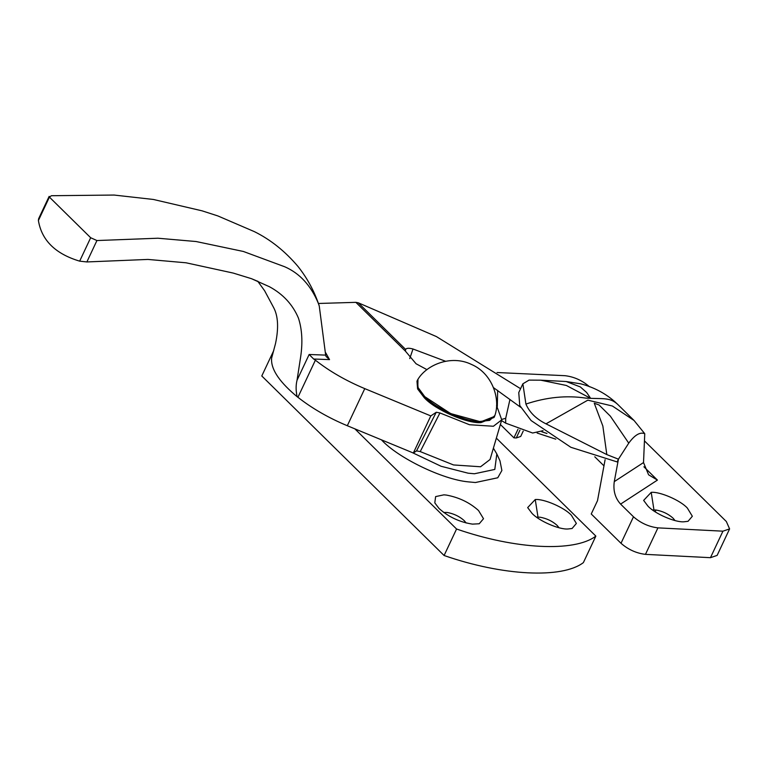 <?xml version="1.0" encoding="UTF-8"?>
<svg xmlns="http://www.w3.org/2000/svg" width="768" height="768" viewBox="0 0 768 768"><rect width="100%" height="100%" fill="white"/><g stroke="black" fill="none" stroke-linecap="round" stroke-linejoin="round"><path stroke-width="1.15" d="M494.89 415.469C500.669 399.226 492.442 373.354 471.408 364.406C451.2 354.547 426.701 364.723 417.965 379.277L417.83 387.235L424.781 396.672L450.614 413.568L479.606 421.507L489.667 420.384L494.89 415.469L494.544 416.4L481.469 421.555C467.674 422.669 435.571 408.72 424.781 396.672L418.099 387.84L417.475 380.131L417.965 379.267M494.544 416.4L494.045 417.456L480.97 422.621C467.174 423.725 435.072 409.786 424.282 397.728L417.6 388.906L416.976 381.187L417.475 380.131M652.55 509.981L655.997 510C662.669 511.21 668.371 513.946 673.094 518.198L675.005 520.541M684.048 521.779C675.437 522.634 654.816 513.782 647.894 506.054L643.642 500.4L651.216 492.346C659.827 491.482 680.448 500.342 687.36 508.07L692.342 516.259L688.051 521.299L684.048 521.779M594.787 456.806L603.955 465.84M643.517 462.566L648.586 474.787L657.427 480.096L620.592 504.096C615.139 498.077 613.037 490.589 614.275 481.632L643.517 462.566L644.755 433.699C640.099 431.789 634.762 434.928 628.742 443.146L610.349 416.16L599.059 404.976L594.259 403.219L602.851 426.048L606.816 454.589L618.442 459.178L628.742 443.146M597.485 500.784L605.107 459.677M541.728 431.741L546.96 433.478M529.075 380.102L522.874 383.808L525.917 404.054C529.469 412.358 536.16 418.954 545.99 423.83L606.816 454.589M522.874 383.808L518.755 392.573L519.763 405.523L531.101 420.547L570.845 447.283L617.155 461.923L618.442 459.178L614.275 481.632M545.99 423.83L587.827 400.166L612.394 406.013L634.032 420.461L644.755 433.699M528.941 380.112L540.758 380.189L566.352 385.459L590.611 398.323L586.656 392.506L580.349 386.938L566.17 381.523L580.944 383.875L585.974 385.334M614.65 401.558L617.578 404.256C609.542 396.989 603.024 399.187 585.754 398.102C566.458 395.203 546.518 397.19 525.917 404.054M617.578 404.256L634.032 420.461M540.758 380.189L566.17 381.523M517.958 429.312L513.936 437.846L516.259 437.971L520.704 436.454L523.21 431.117M555.782 439.162L537.13 433.037M597.456 500.784L591.245 513.984L621.005 543.293L633.485 516.787C640.714 523.085 648.864 526.781 657.936 527.866L722.938 531.178L729.6 528.902L717.13 555.398L710.467 557.683L722.938 531.178M497.04 372.518L565.056 375.696C574.128 376.781 582.278 380.477 589.507 386.774M729.6 528.902L726.346 521.52L644.448 440.87M621.005 543.293C628.243 549.59 636.394 553.277 645.466 554.362L710.467 557.683M500.371 424.493L513.936 437.846M620.592 504.096L633.485 516.787M325.661 355.114L326.026 356.41L329.53 359.616L313.661 359.021L309.149 354.49L325.661 355.114L319.248 305.942C314.477 291.485 307.402 278.342 298.032 266.506C285.091 251.242 270.538 239.616 254.362 231.629L217.805 215.914L202.118 210.845L153.37 199.459L114.106 195.053L51.408 195.715L49.411 197.107L90.672 237.734L96.931 240.547L157.939 238.224L196.09 241.526L243.379 251.472L284.726 266.765C299.722 273.331 310.906 285.466 318.259 303.158L319.248 305.942M358.282 302.803L405.648 349.45L405.408 351.13L355.862 302.342L358.282 302.803L436.387 336.566L520.579 388.694M409.738 358.579L413.002 348.998C408.912 347.904 406.454 348.048 405.648 349.45L405.514 349.776M413.002 348.998L445.536 361.258M493.526 387.658L520.656 407.29M38.4 220.512L38.63 218.717L49.142 196.387L49.411 197.107L38.4 220.512C41.664 240.336 55.421 253.882 79.661 261.149L90.672 237.734M96.931 240.547L86.87 261.946L79.661 261.149M257.664 281.155L264.624 290.755L273.667 307.642C278.15 316.109 278.774 328.061 275.53 343.507L271.661 358.013C270.586 368.208 278.17 380.333 294.413 394.397L297.12 396.701C295.814 390.672 295.786 385.181 297.043 380.218L309.149 354.49M313.661 359.021L315.389 360.182C329.52 371.29 345.974 380.765 364.771 388.627L430.81 415.92L436.262 412.253L439.93 412.954L469.488 424.733L493.411 426.259L501.744 419.837L496.531 405.446M315.389 360.182L297.926 397.286L297.12 396.701M439.93 412.954L420.221 451.584L416.534 450.883L436.262 412.253M509.952 399.456L505.709 418.282L501.859 419.386M505.709 418.282L505.68 423.149L501.523 420.595M497.318 406.445L497.654 390.336M505.68 423.149L532.637 433.018L543.053 430.675M420.221 451.584L453.523 464.947L480.566 466.762L490.061 459.504L501.744 419.837M297.926 397.286C312.058 408.394 328.512 417.869 347.309 425.731L413.347 453.024L416.534 450.883M413.347 453.024L430.81 415.92M272.429 355.181L271.872 356.947M86.87 261.946L147.965 259.43L186.077 262.8L233.213 273.072L251.434 278.669L269.482 286.752C283.114 294.163 292.771 304.637 298.464 318.163C302.093 329.414 302.822 342.317 300.653 356.87L297.043 380.218M355.862 302.342L318.394 303.475M405.408 351.13L416.064 363.754L426.979 369.658M466.166 523.008L464.256 520.656C459.552 516.422 453.869 513.696 447.206 512.467L443.712 512.438M439.066 508.522C448.579 516.96 459.715 522.154 472.474 524.122L479.222 523.766L483.514 518.717L478.531 510.528C469.651 502.531 458.918 497.376 446.323 495.062L443.885 494.842L435.619 496.598L434.803 502.867L439.066 508.522M536.573 517.171L540.019 517.2C546.691 518.41 552.394 521.136 557.117 525.389L559.027 527.741M568.07 528.97C559.459 529.834 538.838 520.982 531.926 513.254L527.674 507.6L535.248 499.536C543.859 498.682 564.47 507.533 571.392 515.261L576.374 523.45L572.083 528.499L568.07 528.97M493.402 448.157L496.819 453.946L494.803 469.43L474.394 473.77L468.058 473.174L441.062 466.262L412.109 452.506M381.418 439.824L381.658 440.064C397.709 457.584 442.224 479.53 468.461 481.882L475.402 482.525L497.76 477.773L501.888 470.486L499.968 460.81L496.819 453.946M496.358 438.125L595.853 536.102L583.382 562.608C562.08 578.899 502.627 575.875 444.096 555.504L261.782 375.974L273.744 350.554M595.853 536.102C574.55 552.403 515.098 549.37 456.566 529.008L444.096 555.504M456.566 529.008L354.864 428.851M655.997 510L655.152 511.786M653.952 509.875L651.216 492.346M643.901 466.781L657.427 480.096M519.984 430.061L516.259 437.971M645.466 554.362L657.936 527.866M325.718 352.81L329.53 359.616M347.309 425.731L364.771 388.627M537.984 517.066L535.248 499.536M615.562 402.374C605.875 393.619 594.336 387.456 580.944 383.875M258.067 281.453L251.434 278.669"/></g></svg>
